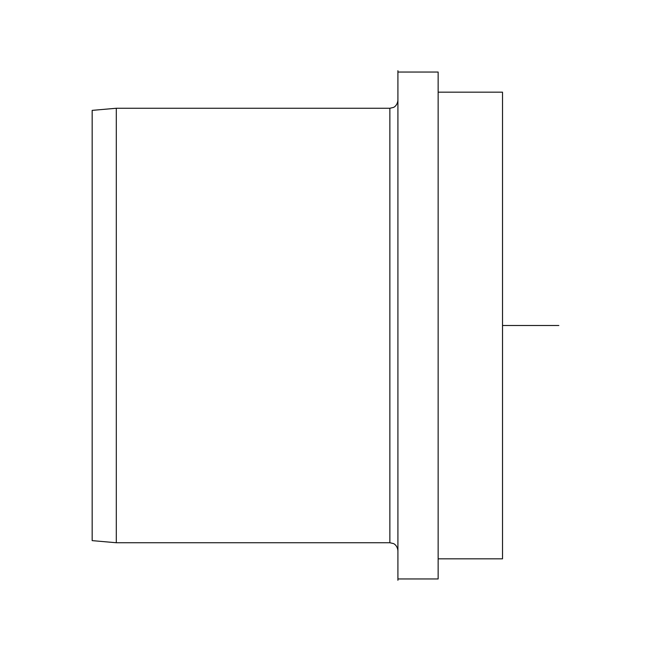 <?xml version="1.0" encoding="UTF-8"?>
<svg xmlns="http://www.w3.org/2000/svg" width="651" height="651" viewBox="0 0 651 651"><rect width="100%" height="100%" fill="white"/><g stroke="black" fill="none" stroke-linecap="round" stroke-linejoin="round"><path stroke-width="0.98" d="M92.165 222.357L92.165 540.631L116.301 542.739L116.301 108.261L92.165 110.369L92.165 222.357M397.916 578.951L397.916 70.723L397.916 580.277L397.916 578.951L438.147 578.951L438.147 72.049L397.916 72.049M438.147 558.835L502.515 558.835L502.515 92.165L438.147 92.165M502.515 325.5L558.835 325.5M116.301 542.739L389.868 542.739L389.868 108.261L116.301 108.261M389.868 108.261L393.407 107.439C393.302 107.602 397.403 105.901 397.916 100.213M389.868 542.739L393.407 543.561C393.302 543.398 397.403 545.099 397.916 550.787"/></g></svg>
